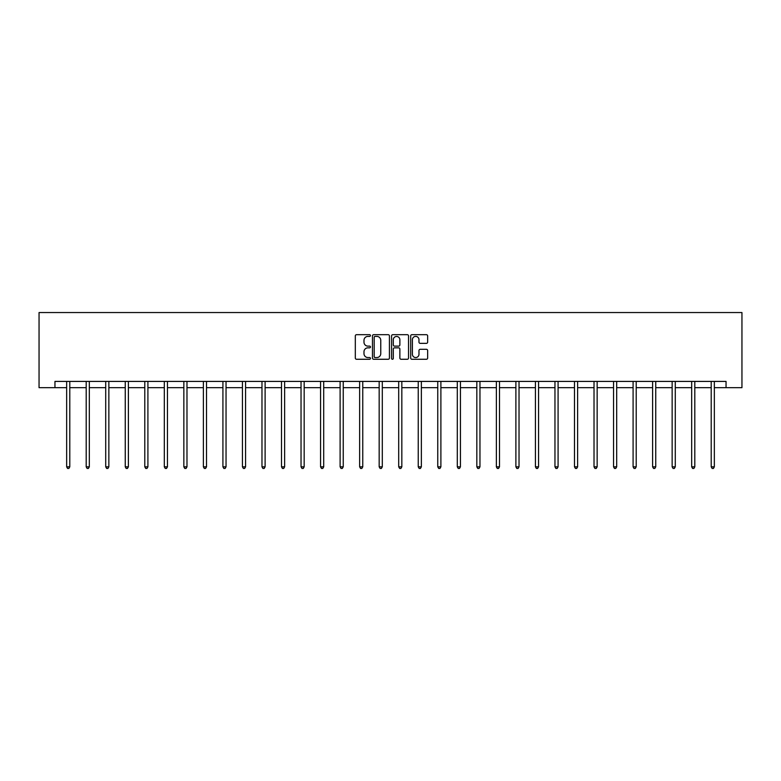 <?xml version="1.0" encoding="UTF-8"?>
<svg xmlns="http://www.w3.org/2000/svg" width="781" height="781" viewBox="0 0 781 781"><rect width="100%" height="100%" fill="white"/><g stroke="black" fill="none" stroke-linecap="round" stroke-linejoin="round"><path stroke-width="1.17" d="M370.467 335.547A0.859 0.859 0 0 0 369.608 334.688L356.546 334.688A1.23 1.23 0 0 0 355.316 335.918L355.316 358.04A1.23 1.23 0 0 0 356.546 359.27L369.608 359.27A0.859 0.859 0 0 0 370.467 358.411A0.859 0.859 0 0 0 369.608 357.552L367.919 357.552A3.934 3.934 0 0 1 363.985 353.617L363.985 351.772A3.934 3.934 0 0 1 367.919 347.838L369.608 347.838A0.859 0.859 0 0 0 370.467 346.979A0.859 0.859 0 0 0 369.608 346.12L367.919 346.12A3.934 3.934 0 0 1 363.985 342.185L363.985 340.34A3.934 3.934 0 0 1 367.919 336.406L369.608 336.406A0.859 0.859 0 0 0 370.467 335.547M426.416 343.357A1.23 1.23 0 0 0 427.646 342.127L427.646 335.918A1.23 1.23 0 0 0 426.416 334.688L411.919 334.688A1.23 1.23 0 0 0 410.689 335.918L410.689 358.04A1.23 1.23 0 0 0 411.919 359.27L426.416 359.27A1.23 1.23 0 0 0 427.646 358.04L427.646 350.542A1.23 1.23 0 0 0 426.416 349.312L420.207 349.312A1.23 1.23 0 0 0 418.977 350.542L418.977 354.262A3.29 3.29 0 0 1 415.697 357.552A3.29 3.29 0 0 1 412.407 354.262L412.407 339.696A3.29 3.29 0 0 1 415.697 336.406A3.29 3.29 0 0 1 418.977 339.696L418.977 342.127A1.23 1.23 0 0 0 420.207 343.357L426.416 343.357M54.953 387.669L54.953 381.411L726.047 381.411L726.047 387.669L741.95 387.669L741.95 312.546L39.05 312.546L39.05 387.669L66.658 387.669M389.426 335.918A1.23 1.23 0 0 0 388.196 334.688L373.689 334.688A1.23 1.23 0 0 0 372.469 335.918L372.469 358.04A1.23 1.23 0 0 0 373.689 359.27L388.196 359.27A1.23 1.23 0 0 0 389.426 358.04L389.426 335.918M392.804 334.688L407.311 334.688A1.23 1.23 0 0 1 408.531 335.918L408.531 358.04A1.23 1.23 0 0 1 407.311 359.27L401.102 359.27A1.23 1.23 0 0 1 399.872 358.04L399.872 349.068A1.23 1.23 0 0 0 398.642 347.838L394.522 347.838A1.23 1.23 0 0 0 393.292 349.068L393.292 358.411A0.859 0.859 0 0 1 392.433 359.27A0.859 0.859 0 0 1 391.574 358.411L391.574 335.918A1.23 1.23 0 0 1 392.804 334.688M69.792 387.669L86.193 387.669M89.317 387.669L105.718 387.669M108.852 387.669L125.253 387.669M128.387 387.669L144.788 387.669M147.912 387.669L164.313 387.669M167.446 387.669L183.847 387.669M186.981 387.669L203.382 387.669M206.516 387.669L222.917 387.669M226.041 387.669L242.442 387.669M245.576 387.669L261.977 387.669M265.11 387.669L281.511 387.669M284.635 387.669L301.036 387.669M304.17 387.669L320.571 387.669M323.705 387.669L340.106 387.669M343.24 387.669L359.641 387.669M362.765 387.669L379.166 387.669M382.3 387.669L398.7 387.669M401.834 387.669L418.235 387.669M421.359 387.669L437.76 387.669M440.894 387.669L457.295 387.669M460.429 387.669L476.83 387.669M479.964 387.669L496.365 387.669M499.489 387.669L515.89 387.669M519.023 387.669L535.424 387.669M538.558 387.669L554.959 387.669M558.083 387.669L574.484 387.669M577.618 387.669L594.019 387.669M597.153 387.669L613.554 387.669M616.687 387.669L633.088 387.669M636.212 387.669L652.613 387.669M655.747 387.669L672.148 387.669M675.282 387.669L691.683 387.669M694.807 387.669L711.208 387.669M714.342 387.669L726.047 387.669M375.046 336.406A0.859 0.859 0 0 0 374.187 337.265L374.187 356.692A0.859 0.859 0 0 0 375.046 357.552L376.832 357.552A3.934 3.934 0 0 0 380.757 353.617L380.757 340.34A3.934 3.934 0 0 0 376.832 336.406L375.046 336.406M399.872 339.755A3.29 3.29 0 0 0 396.582 336.474A3.29 3.29 0 0 0 393.292 339.755L393.292 344.89A1.23 1.23 0 0 0 394.522 346.12L398.642 346.12A1.23 1.23 0 0 0 399.872 344.89L399.872 339.755M69.948 381.411L69.88 381.597A1.25 1.25 0 0 0 69.792 382.065L69.792 466.823L66.658 466.823L66.658 382.065A1.25 1.25 0 0 0 66.57 381.597L66.492 381.411M69.792 466.823L68.845 468.454L67.596 468.454L66.658 466.823M89.483 381.411L89.415 381.597A1.25 1.25 0 0 0 89.317 382.065L89.317 466.823L86.193 466.823L86.193 382.065A1.25 1.25 0 0 0 86.095 381.597L86.027 381.411M89.317 466.823L88.38 468.454L87.13 468.454L86.193 466.823M109.018 381.411L108.94 381.597A1.25 1.25 0 0 0 108.852 382.065L108.852 466.823L105.718 466.823L105.718 382.065A1.25 1.25 0 0 0 105.63 381.597L105.562 381.411M108.852 466.823L107.915 468.454L106.665 468.454L105.718 466.823M128.553 381.411L128.474 381.597A1.25 1.25 0 0 0 128.387 382.065L128.387 466.823L125.253 466.823L125.253 382.065A1.25 1.25 0 0 0 125.165 381.597L125.087 381.411M128.387 466.823L127.449 468.454L126.19 468.454L125.253 466.823M148.078 381.411L148.009 381.597A1.25 1.25 0 0 0 147.912 382.065L147.912 466.823L144.788 466.823L144.788 382.065A1.25 1.25 0 0 0 144.7 381.597L144.622 381.411M147.912 466.823L146.974 468.454L145.725 468.454L144.788 466.823M167.612 381.411L167.534 381.597A1.25 1.25 0 0 0 167.446 382.065L167.446 466.823L164.313 466.823L164.313 382.065A1.25 1.25 0 0 0 164.225 381.597L164.156 381.411M167.446 466.823L166.509 468.454L165.26 468.454L164.313 466.823M187.147 381.411L187.069 381.597A1.25 1.25 0 0 0 186.981 382.065L186.981 466.823L183.847 466.823L183.847 382.065A1.25 1.25 0 0 0 183.76 381.597L183.681 381.411M186.981 466.823L186.044 468.454L184.785 468.454L183.847 466.823M206.672 381.411L206.604 381.597A1.25 1.25 0 0 0 206.516 382.065L206.516 466.823L203.382 466.823L203.382 382.065A1.25 1.25 0 0 0 203.294 381.597L203.216 381.411M206.516 466.823L205.569 468.454L204.319 468.454L203.382 466.823M226.207 381.411L226.139 381.597A1.25 1.25 0 0 0 226.041 382.065L226.041 466.823L222.917 466.823L222.917 382.065A1.25 1.25 0 0 0 222.819 381.597L222.751 381.411M226.041 466.823L225.104 468.454L223.854 468.454L222.917 466.823M245.742 381.411L245.664 381.597A1.25 1.25 0 0 0 245.576 382.065L245.576 466.823L242.442 466.823L242.442 382.065A1.25 1.25 0 0 0 242.354 381.597L242.286 381.411M245.576 466.823L244.638 468.454L243.389 468.454L242.442 466.823M265.276 381.411L265.198 381.597A1.25 1.25 0 0 0 265.11 382.065L265.11 466.823L261.977 466.823L261.977 382.065A1.25 1.25 0 0 0 261.889 381.597L261.811 381.411M265.11 466.823L264.163 468.454L262.914 468.454L261.977 466.823M284.801 381.411L284.733 381.597A1.25 1.25 0 0 0 284.635 382.065L284.635 466.823L281.511 466.823L281.511 382.065A1.25 1.25 0 0 0 281.414 381.597L281.345 381.411M284.635 466.823L283.698 468.454L282.449 468.454L281.511 466.823M304.336 381.411L304.258 381.597A1.25 1.25 0 0 0 304.17 382.065L304.17 466.823L301.036 466.823L301.036 382.065A1.25 1.25 0 0 0 300.949 381.597L300.88 381.411M304.17 466.823L303.233 468.454L301.983 468.454L301.036 466.823M323.871 381.411L323.793 381.597A1.25 1.25 0 0 0 323.705 382.065L323.705 466.823L320.571 466.823L320.571 382.065A1.25 1.25 0 0 0 320.483 381.597L320.405 381.411M323.705 466.823L322.768 468.454L321.508 468.454L320.571 466.823M343.396 381.411L343.328 381.597A1.25 1.25 0 0 0 343.24 382.065L343.24 466.823L340.106 466.823L340.106 382.065A1.25 1.25 0 0 0 340.018 381.597L339.94 381.411M343.24 466.823L342.293 468.454L341.043 468.454L340.106 466.823M362.931 381.411L362.862 381.597A1.25 1.25 0 0 0 362.765 382.065L362.765 466.823L359.641 466.823L359.641 382.065A1.25 1.25 0 0 0 359.543 381.597L359.475 381.411M362.765 466.823L361.828 468.454L360.578 468.454L359.641 466.823M382.465 381.411L382.387 381.597A1.25 1.25 0 0 0 382.3 382.065L382.3 466.823L379.166 466.823L379.166 382.065A1.25 1.25 0 0 0 379.078 381.597L379 381.411M382.3 466.823L381.362 468.454L380.113 468.454L379.166 466.823M402 381.411L401.922 381.597A1.25 1.25 0 0 0 401.834 382.065L401.834 466.823L398.7 466.823L398.7 382.065A1.25 1.25 0 0 0 398.613 381.597L398.535 381.411M401.834 466.823L400.887 468.454L399.638 468.454L398.7 466.823M421.525 381.411L421.457 381.597A1.25 1.25 0 0 0 421.359 382.065L421.359 466.823L418.235 466.823L418.235 382.065A1.25 1.25 0 0 0 418.138 381.597L418.069 381.411M421.359 466.823L420.422 468.454L419.172 468.454L418.235 466.823M441.06 381.411L440.982 381.597A1.25 1.25 0 0 0 440.894 382.065L440.894 466.823L437.76 466.823L437.76 382.065A1.25 1.25 0 0 0 437.672 381.597L437.604 381.411M440.894 466.823L439.957 468.454L438.707 468.454L437.76 466.823M460.595 381.411L460.517 381.597A1.25 1.25 0 0 0 460.429 382.065L460.429 466.823L457.295 466.823L457.295 382.065A1.25 1.25 0 0 0 457.207 381.597L457.129 381.411M460.429 466.823L459.492 468.454L458.232 468.454L457.295 466.823M480.12 381.411L480.051 381.597A1.25 1.25 0 0 0 479.964 382.065L479.964 466.823L476.83 466.823L476.83 382.065A1.25 1.25 0 0 0 476.742 381.597L476.664 381.411M479.964 466.823L479.017 468.454L477.767 468.454L476.83 466.823M499.655 381.411L499.586 381.597A1.25 1.25 0 0 0 499.489 382.065L499.489 466.823L496.365 466.823L496.365 382.065A1.25 1.25 0 0 0 496.267 381.597L496.199 381.411M499.489 466.823L498.551 468.454L497.302 468.454L496.365 466.823M519.189 381.411L519.111 381.597A1.25 1.25 0 0 0 519.023 382.065L519.023 466.823L515.89 466.823L515.89 382.065A1.25 1.25 0 0 0 515.802 381.597L515.724 381.411M519.023 466.823L518.086 468.454L516.837 468.454L515.89 466.823M538.714 381.411L538.646 381.597A1.25 1.25 0 0 0 538.558 382.065L538.558 466.823L535.424 466.823L535.424 382.065A1.25 1.25 0 0 0 535.336 381.597L535.258 381.411M538.558 466.823L537.611 468.454L536.362 468.454L535.424 466.823M558.249 381.411L558.181 381.597A1.25 1.25 0 0 0 558.083 382.065L558.083 466.823L554.959 466.823L554.959 382.065A1.25 1.25 0 0 0 554.861 381.597L554.793 381.411M558.083 466.823L557.146 468.454L555.896 468.454L554.959 466.823M577.784 381.411L577.706 381.597A1.25 1.25 0 0 0 577.618 382.065L577.618 466.823L574.484 466.823L574.484 382.065A1.25 1.25 0 0 0 574.396 381.597L574.328 381.411M577.618 466.823L576.681 468.454L575.431 468.454L574.484 466.823M597.319 381.411L597.24 381.597A1.25 1.25 0 0 0 597.153 382.065L597.153 466.823L594.019 466.823L594.019 382.065A1.25 1.25 0 0 0 593.931 381.597L593.853 381.411M597.153 466.823L596.215 468.454L594.956 468.454L594.019 466.823M616.844 381.411L616.775 381.597A1.25 1.25 0 0 0 616.687 382.065L616.687 466.823L613.554 466.823L613.554 382.065A1.25 1.25 0 0 0 613.466 381.597L613.388 381.411M616.687 466.823L615.74 468.454L614.491 468.454L613.554 466.823M636.378 381.411L636.3 381.597A1.25 1.25 0 0 0 636.212 382.065L636.212 466.823L633.088 466.823L633.088 382.065A1.25 1.25 0 0 0 632.991 381.597L632.922 381.411M636.212 466.823L635.275 468.454L634.026 468.454L633.088 466.823M655.913 381.411L655.835 381.597A1.25 1.25 0 0 0 655.747 382.065L655.747 466.823L652.613 466.823L652.613 382.065A1.25 1.25 0 0 0 652.525 381.597L652.447 381.411M655.747 466.823L654.81 468.454L653.551 468.454L652.613 466.823M675.438 381.411L675.37 381.597A1.25 1.25 0 0 0 675.282 382.065L675.282 466.823L672.148 466.823L672.148 382.065A1.25 1.25 0 0 0 672.06 381.597L671.982 381.411M675.282 466.823L674.335 468.454L673.085 468.454L672.148 466.823M694.973 381.411L694.905 381.597A1.25 1.25 0 0 0 694.807 382.065L694.807 466.823L691.683 466.823L691.683 382.065A1.25 1.25 0 0 0 691.585 381.597L691.517 381.411M694.807 466.823L693.87 468.454L692.62 468.454L691.683 466.823M714.508 381.411L714.43 381.597A1.25 1.25 0 0 0 714.342 382.065L714.342 466.823L711.208 466.823L711.208 382.065A1.25 1.25 0 0 0 711.12 381.597L711.052 381.411M714.342 466.823L713.404 468.454L712.155 468.454L711.208 466.823"/></g></svg>
